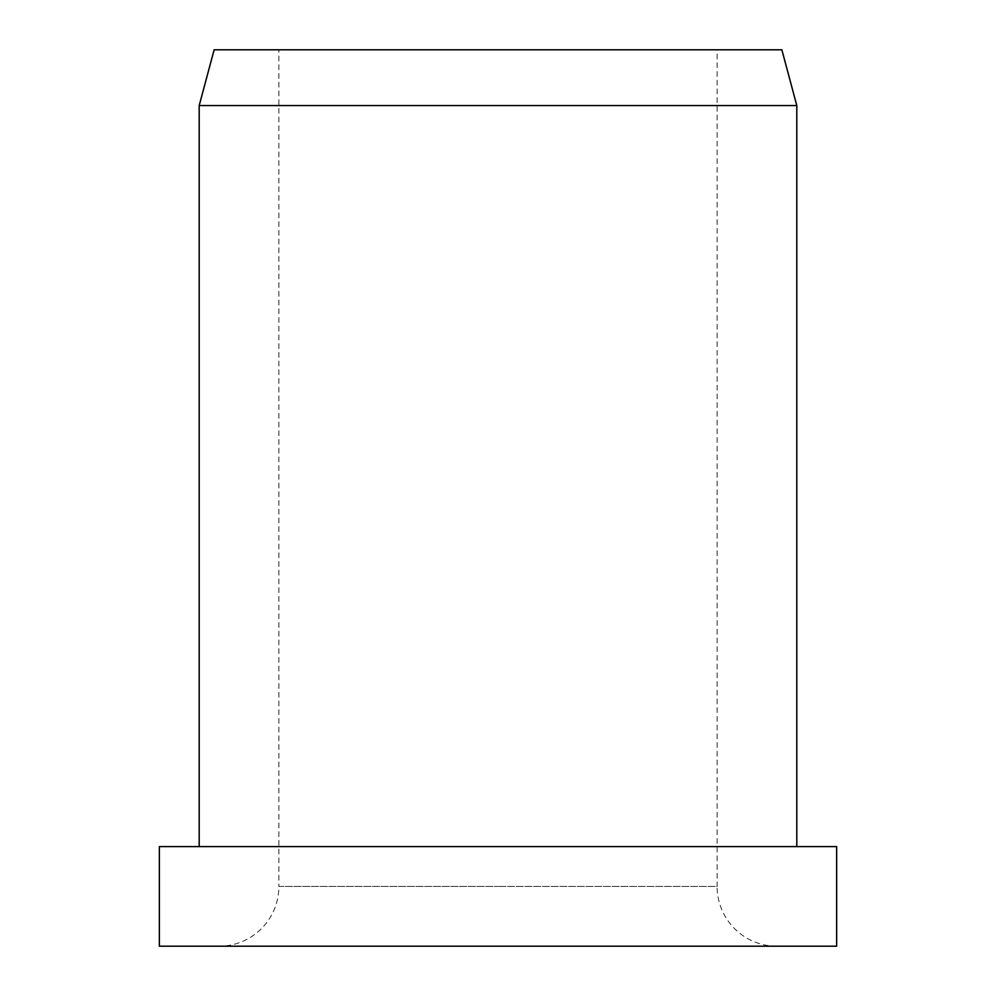 <?xml version="1.0" encoding="UTF-8"?>
<svg xmlns="http://www.w3.org/2000/svg" width="996" height="996" viewBox="0 0 996 996"><rect width="100%" height="100%" fill="white"/><g stroke="black" fill="none" stroke-linecap="round" stroke-linejoin="round"><path stroke-width="0.75" stroke-dasharray="4.98 3.74" d="M214.14 49.8L781.86 49.8M776.88 946.2L219.12 946.2L776.88 946.2A59.76 59.76 0 0 1 717.12 886.44L498 886.44L717.12 886.44L717.12 49.8M278.88 49.8L498 49.8L278.88 49.8L278.88 886.44L498 886.44L278.88 886.44A59.76 59.76 0 0 1 219.12 946.2M159.36 846.6L836.64 846.6M159.36 946.2L836.64 946.2M199.2 105.551L796.8 105.551"/><path stroke-width="1.49" d="M498 846.6L159.36 846.6L159.36 946.2L836.64 946.2L836.64 846.6L498 846.6M199.2 105.551L214.14 49.8L781.86 49.8L796.8 105.551L199.2 105.551L199.2 846.6M796.8 105.551L796.8 846.6"/></g></svg>
